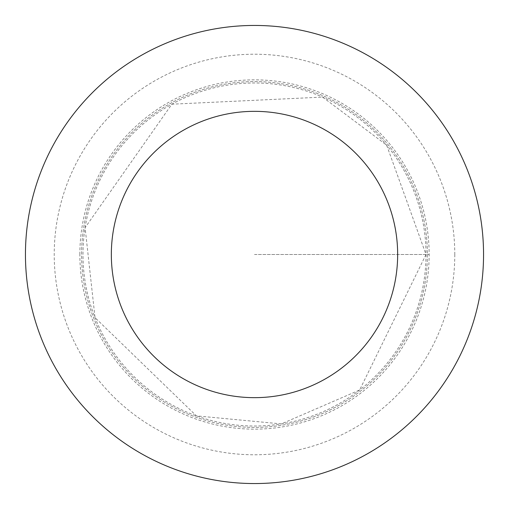 <?xml version="1.0" encoding="UTF-8"?>
<svg xmlns="http://www.w3.org/2000/svg" width="509" height="509" viewBox="0 0 509 509"><rect width="100%" height="100%" fill="white"/><g stroke="black" fill="none" stroke-linecap="round" stroke-linejoin="round"><path stroke-width="0.38" stroke-dasharray="2.54 1.91" d="M427.401 254.5A172.901 172.901 0 0 1 168.046 404.241A172.901 172.901 0 0 1 168.046 104.759A172.901 172.901 0 0 1 427.401 254.5A172.901 172.901 0 0 1 168.046 404.241A172.901 172.901 0 0 1 168.046 104.759A172.901 172.901 0 0 1 427.401 254.5M483.55 254.5A229.05 229.05 0 0 1 139.975 452.864A229.05 229.05 0 0 1 139.975 56.136A229.05 229.05 0 0 1 483.55 254.5M79.849 254.5A174.651 174.651 0 0 1 254.5 79.849A174.651 174.651 0 0 1 429.151 254.5A174.651 174.651 0 0 1 254.5 429.151A174.651 174.651 0 0 1 79.849 254.5M254.5 254.5L429.151 254.5L254.5 254.5M426.014 254.5A171.514 171.514 0 0 1 168.74 403.039A171.514 171.514 0 0 1 168.74 105.961A171.514 171.514 0 0 1 426.014 254.5L359.621 390.021L281.331 423.902L196.404 415.872L95.03 317.641L85.098 227.669L171.87 104.199L322.617 97.092L386.655 145.173L426.014 254.5M454.785 254.5A200.285 200.285 0 0 1 154.361 427.948A200.285 200.285 0 0 1 154.361 81.052A200.285 200.285 0 0 1 454.785 254.5"/><path stroke-width="0.76" d="M397.656 254.5A143.156 143.156 0 0 1 182.922 378.48A143.156 143.156 0 0 1 182.922 130.52A143.156 143.156 0 0 1 397.656 254.5M483.55 254.5A229.05 229.05 0 0 1 139.975 452.864A229.05 229.05 0 0 1 139.975 56.136A229.05 229.05 0 0 1 483.55 254.5"/></g></svg>
